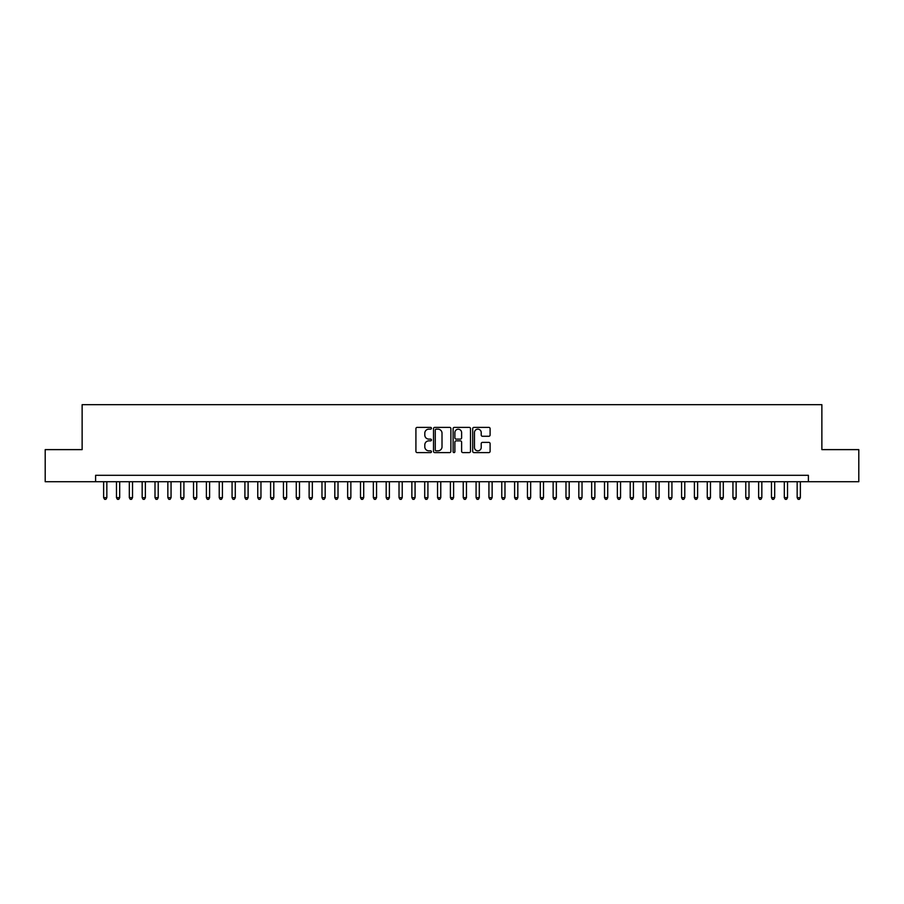 <?xml version="1.0" encoding="UTF-8"?>
<svg xmlns="http://www.w3.org/2000/svg" width="904" height="904" viewBox="0 0 904 904"><rect width="100%" height="100%" fill="white"/><g stroke="black" fill="none" stroke-linecap="round" stroke-linejoin="round"><path stroke-width="1.36" d="M431.457 428.27A0.881 0.881 0 0 0 430.564 427.389L417.173 427.389A1.266 1.266 0 0 0 415.919 428.643L415.919 451.333A1.266 1.266 0 0 0 417.173 452.599L430.564 452.599A0.881 0.881 0 0 0 431.457 451.717A0.881 0.881 0 0 0 430.564 450.836L428.835 450.836A4.034 4.034 0 0 1 424.801 446.802L424.801 444.904A4.034 4.034 0 0 1 428.835 440.869L430.564 440.869A0.881 0.881 0 0 0 431.457 439.988A0.881 0.881 0 0 0 430.564 439.107L428.835 439.107A4.034 4.034 0 0 1 424.801 435.073L424.801 433.185A4.034 4.034 0 0 1 428.835 429.151L430.564 429.151A0.881 0.881 0 0 0 431.457 428.27M488.838 436.27A1.266 1.266 0 0 0 490.104 435.016L490.104 428.643A1.266 1.266 0 0 0 488.838 427.389L473.967 427.389A1.266 1.266 0 0 0 472.702 428.643L472.702 451.333A1.266 1.266 0 0 0 473.967 452.599L488.838 452.599A1.266 1.266 0 0 0 490.104 451.333L490.104 443.649A1.266 1.266 0 0 0 488.838 442.384L482.476 442.384A1.266 1.266 0 0 0 481.21 443.649L481.21 447.457A3.367 3.367 0 0 1 477.843 450.836A3.367 3.367 0 0 1 474.476 447.457L474.476 432.519A3.367 3.367 0 0 1 477.843 429.151A3.367 3.367 0 0 1 481.21 432.519L481.21 435.016A1.266 1.266 0 0 0 482.476 436.27L488.838 436.27M95.609 481.73L45.2 481.73L45.2 449.627L82.128 449.627L82.128 404.676L821.872 404.676L821.872 449.627L858.8 449.627L858.8 481.73L808.391 481.73L808.391 475.312L95.609 475.312L95.609 481.73L808.391 481.73M450.893 428.643A1.266 1.266 0 0 0 449.638 427.389L434.756 427.389A1.266 1.266 0 0 0 433.502 428.643L433.502 451.333A1.266 1.266 0 0 0 434.756 452.599L449.638 452.599A1.266 1.266 0 0 0 450.893 451.333L450.893 428.643M454.362 427.389L469.244 427.389A1.266 1.266 0 0 1 470.498 428.643L470.498 451.333A1.266 1.266 0 0 1 469.244 452.599L462.871 452.599A1.266 1.266 0 0 1 461.616 451.333L461.616 442.135A1.266 1.266 0 0 0 460.351 440.869L456.124 440.869A1.266 1.266 0 0 0 454.87 442.135L454.87 451.717A0.881 0.881 0 0 1 453.989 452.599A0.881 0.881 0 0 1 453.107 451.717L453.107 428.643A1.266 1.266 0 0 1 454.362 427.389M436.146 429.151A0.881 0.881 0 0 0 435.265 430.033L435.265 449.955A0.881 0.881 0 0 0 436.146 450.836L437.977 450.836A4.034 4.034 0 0 0 442.011 446.802L442.011 433.185A4.034 4.034 0 0 0 437.977 429.151L436.146 429.151M461.616 432.587A3.367 3.367 0 0 0 458.238 429.219A3.367 3.367 0 0 0 454.87 432.587L454.87 437.852A1.266 1.266 0 0 0 456.124 439.107L460.351 439.107A1.266 1.266 0 0 0 461.616 437.852L461.616 432.587M103.632 481.73L103.632 497.652L106.841 497.652L106.841 481.73M106.841 497.652L105.881 499.324L104.604 499.324L103.632 497.652M116.48 481.73L116.48 497.652L119.69 497.652L119.69 481.73M119.69 497.652L118.729 499.324L117.441 499.324L116.48 497.652M129.317 481.73L129.317 497.652L132.526 497.652L132.526 481.73M132.526 497.652L131.566 499.324L130.289 499.324L129.317 497.652M142.165 481.73L142.165 497.652L145.374 497.652L145.374 481.73M145.374 497.652L144.414 499.324L143.126 499.324L142.165 497.652M155.002 481.73L155.002 497.652L158.223 497.652L158.223 481.73M158.223 497.652L157.251 499.324L155.974 499.324L155.002 497.652M167.85 481.73L167.85 497.652L171.059 497.652L171.059 481.73M171.059 497.652L170.099 499.324L168.811 499.324L167.85 497.652M180.698 481.73L180.698 497.652L183.907 497.652L183.907 481.73M183.907 497.652L182.936 499.324L181.659 499.324L180.698 497.652M193.535 481.73L193.535 497.652L196.744 497.652L196.744 481.73M196.744 497.652L195.784 499.324L194.496 499.324L193.535 497.652M206.383 481.73L206.383 497.652L209.592 497.652L209.592 481.73M209.592 497.652L208.632 499.324L207.344 499.324L206.383 497.652M219.22 481.73L219.22 497.652L222.429 497.652L222.429 481.73M222.429 497.652L221.469 499.324L220.18 499.324L219.22 497.652M232.068 481.73L232.068 497.652L235.277 497.652L235.277 481.73M235.277 497.652L234.317 499.324L233.029 499.324L232.068 497.652M244.905 481.73L244.905 497.652L248.114 497.652L248.114 481.73M248.114 497.652L247.154 499.324L245.865 499.324L244.905 497.652M257.753 481.73L257.753 497.652L260.962 497.652L260.962 481.73M260.962 497.652L260.002 499.324L258.713 499.324L257.753 497.652M270.59 481.73L270.59 497.652L273.799 497.652L273.799 481.73M273.799 497.652L272.838 499.324L271.562 499.324L270.59 497.652M283.438 481.73L283.438 497.652L286.647 497.652L286.647 481.73M286.647 497.652L285.687 499.324L284.398 499.324L283.438 497.652M296.275 481.73L296.275 497.652L299.495 497.652L299.495 481.73M299.495 497.652L298.523 499.324L297.246 499.324L296.275 497.652M309.123 481.73L309.123 497.652L312.332 497.652L312.332 481.73M312.332 497.652L311.371 499.324L310.083 499.324L309.123 497.652M321.971 481.73L321.971 497.652L325.18 497.652L325.18 481.73M325.18 497.652L324.208 499.324L322.931 499.324L321.971 497.652M334.808 481.73L334.808 497.652L338.017 497.652L338.017 481.73M338.017 497.652L337.056 499.324L335.768 499.324L334.808 497.652M347.656 481.73L347.656 497.652L350.865 497.652L350.865 481.73M350.865 497.652L349.893 499.324L348.616 499.324L347.656 497.652M360.493 481.73L360.493 497.652L363.702 497.652L363.702 481.73M363.702 497.652L362.741 499.324L361.453 499.324L360.493 497.652M373.341 481.73L373.341 497.652L376.55 497.652L376.55 481.73M376.55 497.652L375.589 499.324L374.301 499.324L373.341 497.652M386.177 481.73L386.177 497.652L389.387 497.652L389.387 481.73M389.387 497.652L388.426 499.324L387.138 499.324L386.177 497.652M399.026 481.73L399.026 497.652L402.235 497.652L402.235 481.73M402.235 497.652L401.274 499.324L399.986 499.324L399.026 497.652M411.862 481.73L411.862 497.652L415.072 497.652L415.072 481.73M415.072 497.652L414.111 499.324L412.834 499.324L411.862 497.652M424.71 481.73L424.71 497.652L427.92 497.652L427.92 481.73M427.92 497.652L426.959 499.324L425.671 499.324L424.71 497.652M437.547 481.73L437.547 497.652L440.768 497.652L440.768 481.73M440.768 497.652L439.796 499.324L438.519 499.324L437.547 497.652M450.395 481.73L450.395 497.652L453.605 497.652L453.605 481.73M453.605 497.652L452.644 499.324L451.356 499.324L450.395 497.652M463.232 481.73L463.232 497.652L466.453 497.652L466.453 481.73M466.453 497.652L465.481 499.324L464.204 499.324L463.232 497.652M476.08 481.73L476.08 497.652L479.289 497.652L479.289 481.73M479.289 497.652L478.329 499.324L477.041 499.324L476.08 497.652M488.928 481.73L488.928 497.652L492.138 497.652L492.138 481.73M492.138 497.652L491.166 499.324L489.889 499.324L488.928 497.652M501.765 481.73L501.765 497.652L504.974 497.652L504.974 481.73M504.974 497.652L504.014 499.324L502.726 499.324L501.765 497.652M514.613 481.73L514.613 497.652L517.822 497.652L517.822 481.73M517.822 497.652L516.862 499.324L515.574 499.324L514.613 497.652M527.45 481.73L527.45 497.652L530.659 497.652L530.659 481.73M530.659 497.652L529.699 499.324L528.411 499.324L527.45 497.652M540.298 481.73L540.298 497.652L543.507 497.652L543.507 481.73M543.507 497.652L542.547 499.324L541.259 499.324L540.298 497.652M553.135 481.73L553.135 497.652L556.344 497.652L556.344 481.73M556.344 497.652L555.384 499.324L554.107 499.324L553.135 497.652M565.983 481.73L565.983 497.652L569.192 497.652L569.192 481.73M569.192 497.652L568.232 499.324L566.944 499.324L565.983 497.652M578.82 481.73L578.82 497.652L582.029 497.652L582.029 481.73M582.029 497.652L581.069 499.324L579.792 499.324L578.82 497.652M591.668 481.73L591.668 497.652L594.877 497.652L594.877 481.73M594.877 497.652L593.917 499.324L592.629 499.324L591.668 497.652M604.505 481.73L604.505 497.652L607.725 497.652L607.725 481.73M607.725 497.652L606.754 499.324L605.477 499.324L604.505 497.652M617.353 481.73L617.353 497.652L620.562 497.652L620.562 481.73M620.562 497.652L619.602 499.324L618.313 499.324L617.353 497.652M630.201 481.73L630.201 497.652L633.41 497.652L633.41 481.73M633.41 497.652L632.438 499.324L631.161 499.324L630.201 497.652M643.038 481.73L643.038 497.652L646.247 497.652L646.247 481.73M646.247 497.652L645.286 499.324L643.998 499.324L643.038 497.652M655.886 481.73L655.886 497.652L659.095 497.652L659.095 481.73M659.095 497.652L658.135 499.324L656.846 499.324L655.886 497.652M668.723 481.73L668.723 497.652L671.932 497.652L671.932 481.73M671.932 497.652L670.971 499.324L669.683 499.324L668.723 497.652M681.571 481.73L681.571 497.652L684.78 497.652L684.78 481.73M684.78 497.652L683.819 499.324L682.531 499.324L681.571 497.652M694.408 481.73L694.408 497.652L697.617 497.652L697.617 481.73M697.617 497.652L696.656 499.324L695.368 499.324L694.408 497.652M707.256 481.73L707.256 497.652L710.465 497.652L710.465 481.73M710.465 497.652L709.504 499.324L708.216 499.324L707.256 497.652M720.092 481.73L720.092 497.652L723.302 497.652L723.302 481.73M723.302 497.652L722.341 499.324L721.064 499.324L720.092 497.652M732.941 481.73L732.941 497.652L736.15 497.652L736.15 481.73M736.15 497.652L735.189 499.324L733.901 499.324L732.941 497.652M745.777 481.73L745.777 497.652L748.998 497.652L748.998 481.73M748.998 497.652L748.026 499.324L746.749 499.324L745.777 497.652M758.625 481.73L758.625 497.652L761.835 497.652L761.835 481.73M761.835 497.652L760.874 499.324L759.586 499.324L758.625 497.652M771.474 481.73L771.474 497.652L774.683 497.652L774.683 481.73M774.683 497.652L773.711 499.324L772.434 499.324L771.474 497.652M784.31 481.73L784.31 497.652L787.52 497.652L787.52 481.73M787.52 497.652L786.559 499.324L785.271 499.324L784.31 497.652M797.159 481.73L797.159 497.652L800.368 497.652L800.368 481.73M800.368 497.652L799.396 499.324L798.119 499.324L797.159 497.652"/></g></svg>
